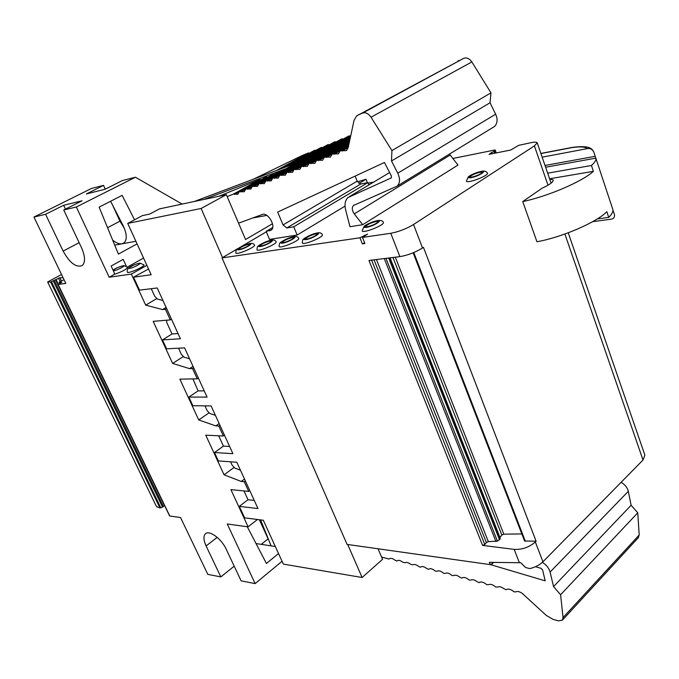 <?xml version="1.0" encoding="UTF-8"?>
<svg xmlns="http://www.w3.org/2000/svg" width="679" height="679" viewBox="0 0 679 679"><rect width="100%" height="100%" fill="white"/><g stroke="black" fill="none" stroke-linecap="round" stroke-linejoin="round"><path stroke-width="1.02" d="M564.886 234.034L643.013 460.022L542.945 561.796C539.644 564.996 535.273 567.262 529.841 568.595L525.631 567.525L520.657 562.67L519.376 562.713L514.173 549.379C522.092 549.761 529.153 547.299 535.349 541.995L536.113 541.239L423.441 247.351L422.533 247.962C415.327 252.401 407.782 255.296 399.889 256.628L368.969 260.456L482.591 545.398L484.781 544.524L486.376 542.513L374.044 259.828M238.236 248.37L222.025 257.91L347.071 544.405L490.263 564.631L489.347 562.339L519.376 562.713M482.591 545.398L514.173 549.379M524.553 540.968L413.155 252.809L524.553 540.968L536.113 541.239M486.376 542.513L488.345 541.63L497.427 541.121L500.219 538.914L499.956 537.445L501.823 535.052L503.793 534.169L521.828 533.94M64.03 279.706L59.141 282.192L61.814 282.277L58.004 284.493L65.812 283.423L33.95 217.051L45.586 214.292L63.139 251.111C69.835 263.104 76.235 267.899 82.312 265.497C85.478 262.204 85.215 256.272 81.522 247.716L63.733 209.981L76.32 207.002L109.192 277.244L131.361 274.087L146.876 265.328M59.752 283.466L59.141 282.192M61.517 274.486L47.649 281.98L156.476 506.568L159.972 507.977L162.553 507.154L164.53 505.422M47.649 281.98L50.67 282.04L55.542 279.731L164.42 505.524M58.004 284.493L169.614 515.964L180.563 517.559L207.791 574.366L220.836 576.912L206.102 545.95L217.195 537.344M296.146 163.087L286.131 168.613L296.146 163.087L194.262 201.502M259.242 183.457L286.131 168.613L203.946 199.439M260.906 179.808L260.091 179.451L218.901 196.265M267.254 177.092L265.761 177.134L239.084 191.809L244.279 191.707L245.764 188.923L250.857 189.059L252.367 186.258L257.528 186.377L259.064 183.551L264.309 183.653L265.871 180.801L271.193 180.886L272.78 178.008L278.195 178.076L279.799 175.174L285.299 175.224L286.937 172.296L292.522 172.322L294.185 169.368L299.855 169.368L301.552 166.389L307.315 166.372L309.038 163.367L314.895 163.325L316.643 160.295L322.601 160.227L324.375 157.172L330.444 157.078L332.243 153.997L338.405 153.87L340.238 150.763L346.511 150.611L348.157 147.767L354.039 120.387L356.526 115.982L463.749 58.309C466.753 57.316 469.452 58.521 471.846 61.942L490.976 92.862L490.026 102.792L495.662 114.191C497.877 119.36 497.469 123.468 494.448 126.532L492.971 127.465M245.934 188.83L273.247 174.147L246.469 188.889M273.858 174.41L273.247 174.147M252.537 186.165L279.935 171.414L253.08 186.216M280.563 171.685L279.935 171.414M336.139 141.987L334.755 141.792L296.036 163.147M245.348 480.919L244.27 481.734L248.701 491.409L230.902 489.618L248.09 526.853L257.46 519.494M131.361 274.087L145.696 305.134L162.553 309.573L165.438 309.293L170.293 319.902L153.182 321.345L172.619 363.418L189.602 368.638L192.53 368.553L197.241 378.84L179.876 379.145L198.726 419.953L215.829 425.911L218.799 426.005L223.357 435.986L205.771 435.205L224.062 474.816L241.266 481.462L244.27 481.734M156.9 298.531L145.696 305.134M183.423 356.517L172.619 363.418M209.166 412.773L198.726 419.953M234.162 467.373L224.062 474.816M282.065 561.287L255.134 583.601L241.121 580.868L226.243 549.269C221.49 538.642 209.013 529.603 205.304 533.94C203.267 536.291 203.539 540.297 206.102 545.95M255.134 583.601L227.278 523.984L248.09 526.853M193.04 366.405L189.602 368.638M166.109 307.434L162.553 309.573M244.491 479.034L241.266 481.462M219.156 423.577L215.829 425.911M535.493 566.719L541.027 568.315L542.572 569.902L545.203 580.851L490.561 564.648M381.598 557.094L389.059 559.055L389.551 558.715C390.909 557.951 392.691 558.418 394.906 560.116L396.723 561.066L397.223 560.727C398.607 559.963 400.415 560.438 402.647 562.153L404.998 562.764C406.407 562 408.232 562.484 410.498 564.207L412.874 564.835C414.3 564.062 416.159 564.555 418.442 566.294L420.369 567.237L420.853 566.923C422.304 566.159 424.18 566.651 426.488 568.399L428.432 569.358L428.933 569.044C430.41 568.272 432.311 568.773 434.636 570.538L435.46 571.2L437.115 571.183C438.617 570.419 440.544 570.929 442.903 572.703L443.726 573.373L445.407 573.365C446.935 572.592 448.887 573.11 451.272 574.901L452.104 575.571L453.81 575.563C455.363 574.799 457.349 575.317 459.751 577.125L461.796 578.118L462.323 577.795C463.91 577.031 465.913 577.557 468.34 579.374L469.197 580.061L470.954 580.061C472.567 579.289 474.596 579.824 477.057 581.657L479.145 582.667L479.697 582.353C481.343 581.58 483.406 582.124 485.884 583.974L486.758 584.67L488.566 584.678C490.238 583.906 492.326 584.458 494.83 586.325L495.712 587.021L497.546 587.038C499.252 586.266 501.374 586.817 503.903 588.701L506.076 589.745L506.661 589.423C508.393 588.651 510.54 589.219 513.103 591.112L514.003 591.825L515.896 591.85C517.661 591.078 519.842 591.647 522.431 593.556L546.272 615.403L553.012 619.358L558.435 620.852L562.441 620.105L563.061 617.567L560.591 594.753L553.555 586.58L631.114 505.269L628.33 491.316C627.379 487.547 624.977 484.551 621.107 482.311M553.555 586.58L550.1 572.074C548.971 568.145 546.4 564.903 542.385 562.339M560.591 594.753L637.759 512.806L631.114 505.269M638.302 537.709L639.194 535.001L637.759 512.806M357.935 115.107L362.679 113.053C365.65 112.128 368.434 113.52 371.023 117.212L391.927 150.577L490.976 92.862M391.927 150.577L391.503 160.965L490.026 102.792M391.503 160.965L397.775 173.196C400.279 178.721 400.092 183.016 397.215 186.088L353.462 205.482C351.688 207.647 351.96 210.448 354.268 213.893L362.705 224.698L457.994 165.082L449.43 154.108M362.705 224.698L349.974 226.71L345.636 209.819C344.363 204.362 345.153 200.263 348.004 197.53L391.342 177.881L391.418 176.039L384.441 162.476L277.677 212.069L283.041 224.936L286.793 227.957L293.744 226.794L367.865 182.6L368.807 185.011M260.091 179.451L233.474 194.067L237.803 194.304L239.084 191.809M227.185 196.613L233.474 194.067M266.584 176.803L239.891 191.478M457.986 60.957L458.902 60.456M272.966 177.906L348.862 135.927L350.305 136.123M266.049 180.707L341.758 138.881L343.175 139.076M290.663 165.15L327.855 144.661L329.213 144.848M285.239 167.195L321.057 147.487L322.381 147.674M280.783 168.876L314.148 150.534L315.65 150.458M314.98 150.186L281.446 168.63M253.36 179.222L302.427 155.406L308.368 152.936L309.174 153.267M308.368 152.936L276.183 170.616M293.744 226.794L297.156 235.036L269.521 239.398L266.143 231.395L271.32 230.071C276.361 226.447 267.908 211.899 262.255 214.496L238.567 223.187M355.142 176.082L357.146 181.183L360.795 183.984L367.865 182.6M266.143 231.395L272.669 227.558M197.241 378.84L198.378 378.084M193.685 367.806L192.53 368.553M170.293 319.902L171.473 319.181M166.627 308.572L165.438 309.293M248.701 491.409L249.77 490.594M223.357 435.986L224.469 435.197M219.911 425.224L218.799 426.005M542.156 157.163L587.369 148.616C585.256 146.749 579.976 146.435 571.531 147.683L540.917 153.564M572.533 147.385L571.531 147.683M592.674 221.651L610.862 219.241C613.595 218.901 614.801 217.288 614.461 214.403L612.925 210.227M162.935 300.483L157.443 299.083L154.761 296.35L151.256 288.702M178.526 348.191L181.378 354.413L184.043 357.154L189.577 358.809M204.965 405.864L207.188 410.719L209.828 413.46L215.396 415.344M230.605 461.805L232.235 465.361L234.866 468.103L240.459 470.216M297.156 235.036L345.051 206.127M178.051 333.567L172.016 333.983L166.661 322.304L166.703 320.208M549.617 178.798L593.395 171.32L591.451 165.481C594.872 162.434 596.332 159.989 595.848 158.156L545.619 167.221M591.451 165.481L547.673 173.162M587.369 148.616C589.983 148.09 592.105 149.151 593.718 151.79L612.781 209.276C613.375 211.424 612.025 214.131 608.74 217.407L597.24 218.944M608.74 217.407L606.848 211.704C596.34 222.474 561.771 237.353 536.945 241.749L522.737 201.57L542.08 188.202C549.71 184.696 553.427 181.955 553.207 179.969L549.659 178.925M593.395 171.32C582.548 181.488 547.588 196.477 522.737 201.57M192.938 378.916L198.098 390.892L188.864 397.062L207.07 397.113L184.586 347.877L166.593 348.811L162.476 339.89L180.419 338.77L157.222 287.972L139.509 290.145L133.525 277.185L151.171 274.74L127.728 223.408L142.429 215.599L149.652 214.089L159.378 208.911L226.353 194.678L245.552 239.5L272.5 223.731M254.26 500.415L247.996 499.736L243.965 490.934M229.612 446.459L223.416 446.12L218.68 435.774M204.218 390.866L198.098 390.892M643.013 460.022L644.88 455.125L568.238 232.812M490.263 564.631L492.436 563.765L493.497 562.39M347.716 544.499L362.119 577.506L382.549 559.309L378.033 548.785M266.839 215.413L252.826 217.959M358.919 183.483L366.04 179.256L357.443 181.811M266.329 231.836L241.232 246.604M222.025 257.91L359.929 237.786L367.594 234.153L362.459 237.412L390.773 233.287C398.658 231.794 406.246 228.874 413.536 224.511L534.407 145.892L537.208 142.811C536.775 141.996 534.746 141.936 531.139 142.649L518.62 145.365L510.778 150.017L489.05 154.354L494.881 150.721L495.22 150.042L494.677 150.025L452.783 158.496M466.405 180.996C466.252 184.247 489.576 175.428 487.446 173.035C486.181 171.201 484.186 170.633 481.47 171.32C475.41 172.882 471.048 174.69 468.391 176.744L466.405 180.996M302.291 242.81C302.019 246.027 324.256 236.963 322.364 234.62C321.439 233.033 319.817 232.464 317.483 232.922C309.921 234.17 301.756 239.908 303.309 239.415C302.859 239.263 302.52 240.4 302.291 242.81M279.12 246.307C278.831 249.397 300.5 240.468 298.709 238.244C297.792 236.708 296.231 236.156 294.041 236.598C286.614 237.845 278.577 243.489 280.079 243.023C279.646 242.878 279.332 243.973 279.12 246.307M256.976 249.651C256.679 252.613 277.821 243.829 276.107 241.699C275.173 240.213 273.688 239.679 271.642 240.103C264.08 241.469 256.603 246.808 257.927 246.418C257.477 246.316 257.163 247.394 256.976 249.651M235.8 252.843C235.486 255.686 256.127 247.037 254.498 245.009C253.573 243.566 252.147 243.048 250.212 243.464C242.641 244.873 235.358 250.152 236.716 249.694C236.275 249.592 235.969 250.644 235.8 252.843M362.196 230.69C361.975 234.17 385.46 224.859 383.355 222.296C382.659 220.794 380.851 220.191 377.931 220.48C371.303 222.177 366.702 224.121 364.131 226.302L362.196 230.69M172.016 333.983L162.476 339.89M148.557 269.02L133.525 277.185M226.353 194.678L201.111 208.487L127.728 223.408M362.119 577.506L283.355 564.113L263.316 520.241L244.618 517.839L239.331 506.373L247.996 499.736M188.864 397.062L192.861 405.719L211.101 405.94L232.914 453.682L214.471 452.528L218.349 460.931L236.818 462.246L257.978 508.563L239.331 506.373M214.471 452.528L223.416 446.12M222.542 257.604L201.111 208.487M364.648 242.938L362.348 243.854L364.878 243.506L362.459 237.412M499.956 537.445L390.069 257.85M491.231 152.495L491.706 153.827M367.381 182.693L366.04 179.256M55.542 279.731L59.879 277.711L63.088 277.745M63.733 209.981L82.023 200.806L63.656 205.27L65.464 209.115M105.27 189.144L103.547 185.375L86.352 193.956L104.982 189.28L122.373 180.563L135.41 177.227L76.32 207.002M63.656 205.27L45.586 214.292M110.626 201.256L123.111 225.64C126.965 233.848 127.27 239.594 124.045 242.878L121.948 243.812L135.902 241.291M137.073 243.871L118.392 254.09L99.117 207.137L122.135 195.365L134.544 219.784M126.184 265.845L123.188 259.361L111.127 266.024L114.182 272.576L114.378 274.35C121.762 271.838 126.226 269.495 127.779 267.305L127.737 267.246M124.376 228.39L119.954 221.176L112.519 204.956M114.709 245.119L121.948 243.812C119.249 244.211 116.16 242.98 112.663 240.145M103.547 185.375L91.453 188.465L33.95 217.051M143.549 258.054L127.567 266.974M182.15 204.073L135.41 177.227M109.192 277.244L114.378 274.35M143.99 264.878L139.925 263.07C130.504 265.514 126.311 268.528 127.346 272.118C127.168 274.316 145.077 266.524 143.99 264.878L143.948 264.81M260.583 519.893L271.099 545.865L256.034 543.556M234.196 566.167L220.836 576.912M261.288 544.363L268.12 538.863L259.361 519.741M275.318 546.519L271.099 545.865M247.266 526.734L266.431 563.485L278.526 553.555M261.245 521.387L260.965 523.229M377.906 221.685L376.047 221.541C370.632 222.907 367.203 224.579 365.743 226.548M375.988 221.396C370.411 222.822 366.983 224.511 365.701 226.463C365.905 228.237 378.721 223.145 377.897 221.617L375.988 221.396M482.107 172.364L479.858 172.296C474.587 173.663 471.302 175.207 470.004 176.947M479.807 172.143C474.324 173.586 471.039 175.165 469.961 176.88C470.199 178.535 482.947 173.705 482.09 172.279L479.807 172.143M249.6 244.525L248.361 244.44C243.574 245.713 240.408 247.266 238.864 249.083M248.31 244.304C243.388 245.637 240.222 247.198 238.813 248.989C238.898 250.449 250.22 245.705 249.592 244.474L248.31 244.304M271.108 241.189L269.775 241.104C264.869 242.395 261.653 243.965 260.125 245.815M269.724 240.969C264.683 242.31 261.466 243.897 260.074 245.73C260.176 247.241 271.761 242.428 271.099 241.147L269.724 240.969M293.6 237.709L292.165 237.608C287.141 238.923 283.873 240.519 282.354 242.403M292.114 237.472C286.945 238.838 283.678 240.451 282.303 242.318C282.43 243.888 294.296 239 293.591 237.658L292.114 237.472M317.152 234.068L315.599 233.958C310.447 235.282 307.12 236.912 305.618 238.83M315.54 233.814C310.244 235.197 306.916 236.844 305.567 238.736C305.711 240.383 317.882 235.418 317.144 234.017L315.54 233.814M163.469 506.568L54.371 280.512M162.553 507.154L53.344 281.03M160.813 507.85L51.511 281.785M159.972 507.977L50.67 282.04M169.818 516.082L58.165 284.518M550.1 572.074L628.33 491.316M563.061 617.567L639.194 535.001M371.023 117.212L471.846 61.942M397.775 173.196L495.662 114.191M354.268 213.893L450.092 155.092M349.685 196.46L389.627 172.551M239.059 191.877L234.348 194.466M245.56 189.246L240.773 191.877M252.155 186.572L247.292 189.254M258.86 183.856L253.912 186.589M350.619 136.309L280.571 175.123M286.742 172.551L281.437 175.496M350.364 137.472L287.718 172.237M293.999 169.614L288.592 172.61M350.109 138.669L294.975 169.309M301.366 166.627L295.866 169.682M349.846 139.899L302.35 166.33M308.86 163.588L303.258 166.703M349.575 141.164L309.853 163.299M316.473 160.499L310.77 163.681M349.295 142.463L317.475 160.219M324.223 157.35L318.4 160.609M349.006 143.804L325.224 157.095M332.099 154.158L326.166 157.477M348.709 145.179L333.109 153.912M340.111 150.899L334.06 154.303M348.403 146.588L341.121 150.679M348.183 147.64L342.08 151.069M362.679 113.053L463.749 58.309M279.604 175.445L274.392 178.331M349.626 135.851L273.535 177.957M272.585 178.297L267.458 181.132M342.505 138.813L266.609 180.758M265.667 181.098L260.634 183.882M335.494 141.724L259.794 183.508M328.585 144.602L292.657 164.403M321.77 147.428L287.217 166.457M269.733 230.792L271.778 229.587M286.793 227.957L360.795 183.984M283.041 224.936L357.146 181.183M542.945 561.796L535.349 541.995M595.22 156.314L545.016 165.455M413.536 224.511L422.533 247.962M390.773 233.287L399.889 256.628M373.501 182.15L368.103 183.211M362.348 243.854L359.929 237.786M484.781 544.524L371.583 260.133M488.345 541.63L376.429 259.531M495.959 541.57L384.28 258.563M497.427 541.121L385.969 258.351M499.54 539.822L388.677 258.02M500.219 538.914L389.738 257.884M501.823 535.052L392.954 257.485M503.793 534.169L395.331 257.197M525.368 541.324L413.783 252.546M534.407 145.892L548.004 185.214M493.956 151.298L494.643 153.242M494.881 150.721L495.704 153.03M495.212 150.101L496.213 152.928M61.365 280.809L59.879 277.711M60.091 281.573L58.479 278.22M56.017 279.459L58.309 284.212M63.139 251.111L79.146 242.675M113.317 270.717C115.32 271.294 127.329 265.09 122.746 265.845C118.519 266.991 115.32 268.511 113.164 270.395M107.562 227.703L119.954 221.176M138.83 263.376C135.002 263.936 126.124 268.901 130.028 268.307C133.89 267.747 142.811 262.739 138.83 263.376M364.598 236.054L364.3 235.324M362.518 237.378L362.297 236.818M377.006 220.751C370.114 221.821 359.556 228.433 366.541 227.346C373.518 226.285 384.11 219.58 377.006 220.751M480.724 171.558C473.331 172.907 463.799 179.001 471.285 177.618C478.78 176.268 488.311 170.106 480.724 171.558M249.303 243.719C243.88 244.542 233.559 250.61 239.059 249.762C244.533 248.947 254.905 242.81 249.303 243.719M270.726 240.366C265.056 241.223 254.659 247.402 260.405 246.519C266.134 245.671 276.582 239.415 270.726 240.366M293.116 236.861C287.192 237.76 276.718 244.05 282.736 243.124C288.728 242.233 299.244 235.868 293.116 236.861M316.558 233.194C310.345 234.136 299.812 240.544 306.11 239.577C312.391 238.643 322.966 232.15 316.558 233.194M492.436 563.765L491.885 562.373M255.338 217.034L255.516 217.467M562.441 620.105L638.464 537.522M397.215 186.088L494.448 126.532M353.462 205.482L354.268 204.999M350.704 135.902L279.994 175.072M350.457 137.065L287.132 172.186M350.194 138.253L294.38 169.258M349.931 139.484L301.756 166.279M349.668 140.74L309.242 163.249M349.388 142.03L316.855 160.176M349.099 143.362L324.596 157.053M348.811 144.729L332.472 153.87M348.505 146.138L340.476 150.636M572.1 147.436L540.874 153.437M593.438 151.213C591.401 148.404 589.457 145.281 572.669 147.343M368.086 183.177L373.594 182.099M537.208 142.811L551.11 183.135M496.247 152.919L495.22 150.042M127.779 267.305L123.824 265.548C118.426 267.059 114.844 268.604 113.07 270.183M205.304 533.94L205.941 533.448"/></g></svg>
